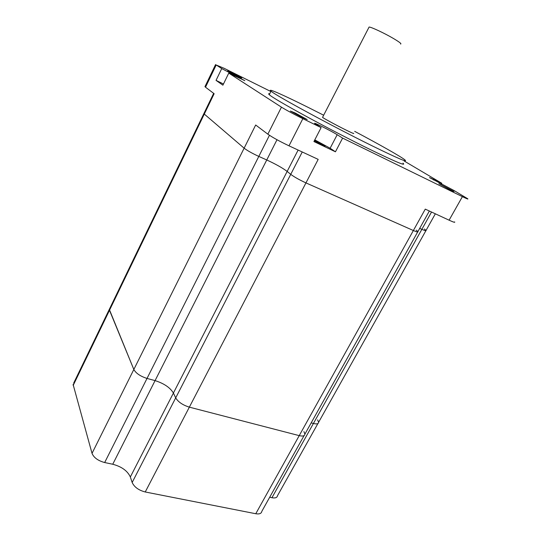 <?xml version="1.0" encoding="UTF-8"?>
<svg xmlns="http://www.w3.org/2000/svg" width="541" height="541" viewBox="0 0 541 541"><rect width="100%" height="100%" fill="white"/><g stroke="black" fill="none" stroke-linecap="round" stroke-linejoin="round"><path stroke-width="0.81" d="M213.654 93.35L203.862 113.617L204.295 114.077L203.862 113.617L109.309 309.364L109.769 308.411L109.492 310.277L133.83 369.483C135.987 373.317 140.383 376.299 147.024 378.436L155.071 380.614C164.004 383.454 170.117 387.593 173.418 393.037L175.697 397.892C178.192 401.99 182.743 405.081 189.35 407.15L299.234 435.633C302.818 436.465 304.705 435.972 304.894 434.153L303.927 431.61M431.535 212.031L421.858 229.343C425.043 230.743 426.436 231.095 426.044 230.412C426.436 231.095 425.043 230.743 421.858 229.343L419.688 228.37L421.858 229.343L313.415 423.475L311.183 422.873L313.415 423.475C316.708 424.286 318.439 423.894 318.608 422.284L317.621 419.87M435.349 213.803L426.044 230.412L424.367 228.999M429.365 211.024L417.889 231.602C418.328 232.38 416.82 232.021 413.371 230.52L305.956 182.899C299.349 179.855 294.277 177.002 290.733 174.344L287.156 171.423C282.483 167.913 275.68 164.092 266.747 159.967L258.808 156.417C252.147 153.333 247.257 150.581 244.133 148.173L204.295 114.077L244.133 148.173C247.257 150.581 252.147 153.333 258.808 156.417L266.747 159.967C275.68 164.092 282.483 167.913 287.156 171.423L290.733 174.344C294.277 177.002 299.349 179.855 305.956 182.899L413.371 230.52C416.82 232.021 418.328 232.38 417.889 231.602L416.185 230.128M269.689 497.253L271.94 497.727L313.415 423.475C316.708 424.286 318.439 423.894 318.608 422.284L425.855 230.757M73.657 383.17L109.309 309.364L133.83 369.483C135.987 373.317 140.383 376.299 147.024 378.436L155.071 380.614C164.004 383.454 170.117 387.593 173.418 393.037L175.697 397.892C178.192 401.99 182.743 405.081 189.35 407.15L299.234 435.633C302.818 436.465 304.705 435.972 304.894 434.153L417.659 232.008M73.082 384.367L92.024 453.365C93.836 457.679 98.056 460.743 104.67 462.541L112.744 464.246C121.657 466.633 127.52 470.873 130.334 476.973L132.16 482.484C134.29 487.083 138.645 490.247 145.245 491.979L255.771 513.734C259.396 514.329 261.411 513.537 261.824 511.353L304.089 435.579M271.94 497.727C275.268 498.329 277.12 497.666 277.479 495.739L317.925 423.508M353.645 133.316C354.402 134.012 351.745 132.863 345.679 129.881C336.576 125.377 323.707 118.411 322.551 117.363L322.551 117.363C323.707 118.411 336.576 125.377 345.679 129.881C351.745 132.863 354.402 134.012 353.645 133.316M314.531 140.383L325.188 146.036L322.145 144.941L314.362 140.701M237.235 76.031L241.78 78.012L227.7 70.864L237.235 76.031M451.025 190.331L453.987 191.514L438.893 183.69L451.025 190.331M302.466 117.634L307.207 119.561L295.21 113.001L290.389 111.033L302.466 117.634M323.66 115.213L308.593 107.605C283.849 95.243 266.537 87.5 271.027 91.152C274.747 94.993 332.722 126.452 372.675 146.09C397.926 158.452 408.631 163.017 404.783 159.778C400.394 156.308 379.315 144.427 354.68 131.355M269.695 93.823C268.397 93.498 268.262 93.782 269.276 94.668C272.894 98.719 330.734 130.28 370.707 149.769C395.978 162.036 406.731 166.493 402.964 163.132M73.177 385.429L214.141 93.708L205.512 87.209L216.184 64.988L221.736 68.579L216.042 80.379L222.899 85.187L228.755 73.116L244.803 80.656L221.736 68.579M228.755 73.116L281.442 107.159C286.345 110.188 293.479 114.023 302.852 118.675L321.124 127.602L313.922 141.553L335.447 151.798L330.132 148.234L314.794 139.869M404.134 160.981L441.774 183.264L429.52 177.597L454.203 190.621L467.722 198.763C468.506 199.453 466.727 198.75 462.393 196.647L342.615 138.104L337.185 134.709C331.599 131.145 312.116 121.407 314.808 123.537L321.124 127.602M270.845 91.517L224.211 68.349L216.184 64.988M92.024 453.365L255.677 125.005L267.856 134.175L281.442 107.159M441.774 183.264L441.253 184.197M267.856 134.175C272.576 137.468 279.623 141.35 289.002 145.827L318.182 159.379L145.245 491.979M255.771 513.734L425.273 209.124L449.098 220.187L462.393 196.647M342.615 138.104L335.447 151.798M205.512 87.209L205.053 86.465M454.616 221.898C455.299 222.757 453.459 222.189 449.098 220.187M223.48 83.997L216.042 80.379M368.847 27.517L369.09 27.05C370.93 26.854 384.516 33.217 393.483 38.512C399.447 42.056 401.814 43.902 400.59 44.044M269.445 135.284L104.67 462.541M276.992 139.734L112.744 464.246M298.118 150.06L130.334 476.973M302.25 151.98L132.16 482.484M289.002 145.827L302.852 118.675M337.185 134.709L330.132 148.234M433.767 179.328L433.415 179.964M231 73.17L230.588 74.022M271.027 91.152L269.276 94.668M204.938 86.702L215.568 64.555M369.09 27.05L322.551 117.363"/></g></svg>
